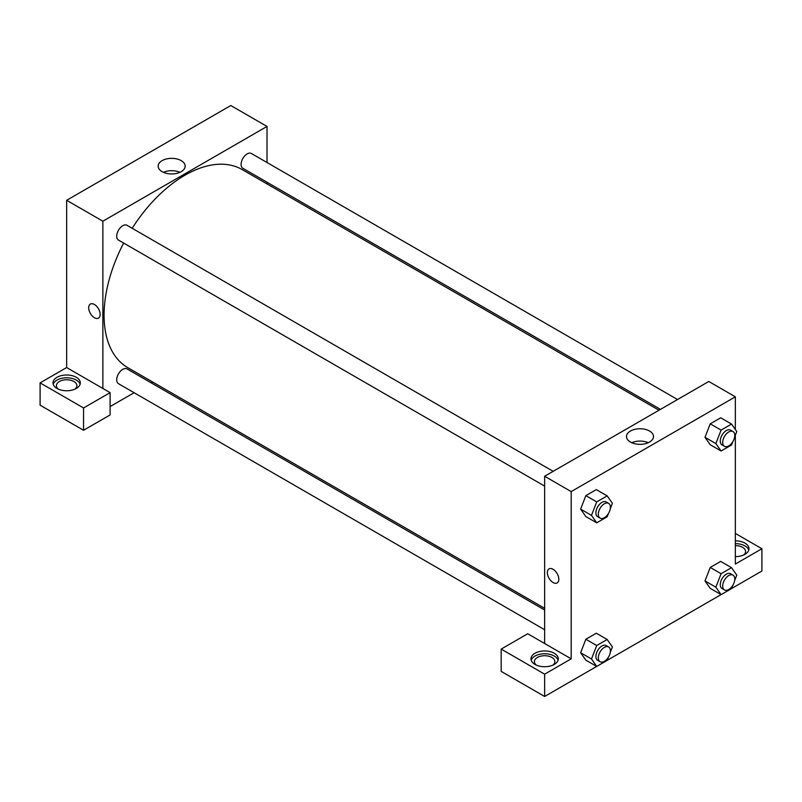 <?xml version="1.0" encoding="UTF-8"?>
<svg xmlns="http://www.w3.org/2000/svg" width="802" height="802" viewBox="0 0 802 802"><rect width="100%" height="100%" fill="white"/><g stroke="black" fill="none" stroke-linecap="round" stroke-linejoin="round"><path stroke-width="1.2" d="M40.1 382.885L40.1 405.18L83.548 430.273L83.548 407.967L40.1 382.885L66.656 367.547L66.656 200.299L230.806 105.523L267.016 126.435L267.016 162.515M57.002 377.311A13.654 7.88 180 0 1 71.879 375.597A13.654 7.88 180 0 1 80.31 382.885A13.654 7.88 180 0 1 66.656 390.764A13.654 7.88 180 0 1 53.002 382.885A13.654 7.88 180 0 1 57.002 377.311M66.656 367.547L110.105 392.639L83.548 407.967M80.1 384.278A13.654 7.88 0 0 0 70.736 378.143A13.654 7.88 0 0 0 57.002 380.098A13.654 7.88 0 0 0 53.213 384.278M58.376 389.15A10.246 5.915 180 0 1 56.411 385.672A10.246 5.915 180 0 1 62.736 380.208A10.246 5.915 180 0 1 73.894 381.491A10.246 5.915 180 0 1 76.892 385.672A10.246 5.915 180 0 1 74.927 389.15M110.105 392.639L110.105 414.935L83.548 430.273M267.016 182.224L267.016 183.919M181.212 171.668A13.504 7.799 180 0 1 166.495 173.352A13.504 7.799 180 0 1 158.164 166.154A13.504 7.799 180 0 1 171.668 158.355A13.504 7.799 180 0 1 185.172 166.154A13.504 7.799 180 0 1 181.212 171.668M102.867 388.459L102.867 221.202L66.656 200.299M102.867 221.202L267.016 126.435M179.929 172.32A13.504 7.799 0 0 0 163.397 172.32M152.651 382.013L151.187 382.865M134.114 392.719L110.105 406.574M90.365 304.078A8.11 4.682 -120 0 0 89.122 310.575A8.11 4.682 -120 0 0 94.415 317.722A8.11 4.682 60 0 1 89.122 310.575A8.11 4.682 60 0 1 90.365 304.078A8.11 4.682 60 0 1 98.466 308.76A8.11 4.682 60 0 1 98.466 318.123A8.11 4.682 60 0 1 94.415 317.722A8.11 4.682 -120 0 0 98.476 318.123M544.638 486.112L118.485 240.079A8.531 4.932 -60 0 1 118.485 230.224A8.531 4.932 -60 0 1 127.027 225.302L553.169 471.335M544.638 629.73L118.485 383.697A8.531 4.932 -60 0 1 118.485 373.842A8.531 4.932 -60 0 1 127.027 368.91L544.638 610.021M660.477 409.381L242.866 168.28A8.531 4.932 -60 0 1 242.866 158.425A8.531 4.932 -60 0 1 251.397 153.493L677.54 399.526M544.638 608.327L127.759 367.637A114.365 66.035 -60 0 1 123.648 243.066M132.19 228.279A114.365 66.035 -60 0 1 242.124 169.553L659.003 410.233M544.638 643.515L527.736 633.75L501.18 649.089L544.638 674.171L571.194 658.843L544.638 643.515L544.638 476.258L708.788 381.481L735.344 396.82L735.344 429.481M501.18 649.089L501.18 671.384L544.638 696.477L596.698 666.422M607.184 660.357L721.068 594.613M731.554 588.558L761.9 571.034L761.9 548.738L735.344 564.067L735.344 435.175M735.344 545.611A10.246 5.915 180 0 1 742.592 547.345A10.246 5.915 180 0 1 745.589 551.525A10.246 5.915 180 0 1 743.624 555.004M748.787 550.132A13.654 7.88 0 0 0 735.344 543.636M735.344 540.849A13.654 7.88 180 0 1 748.998 548.738A13.654 7.88 180 0 1 735.344 556.618M536.358 665.119A10.246 5.915 180 0 1 534.393 661.63A10.246 5.915 180 0 1 544.638 655.715A10.246 5.915 180 0 1 554.874 661.63A10.246 5.915 180 0 1 552.909 665.119M558.072 660.236A13.654 7.88 0 0 0 548.718 654.111A13.654 7.88 0 0 0 534.984 656.056A13.654 7.88 0 0 0 531.195 660.236M534.984 653.269A13.654 7.88 180 0 1 549.861 651.555A13.654 7.88 180 0 1 558.292 658.843A13.654 7.88 180 0 1 544.638 666.723A13.654 7.88 180 0 1 530.984 658.843A13.654 7.88 180 0 1 534.984 653.269M544.638 674.171L544.638 696.477M735.344 533.41L761.9 548.738M732.807 585.34L731.544 588.588L721.088 594.623L715.865 587.194L721.088 573.721L710.231 567.445L720.677 561.41L710.231 567.445L704.998 580.919L710.231 588.357L704.988 580.929M732.807 441.722L731.544 444.98L721.088 451.015L710.231 444.739L704.988 437.321M721.088 451.015L715.865 443.576L721.088 430.103L710.231 423.837L720.677 417.802L710.231 423.837L704.998 437.311L710.231 444.739M608.437 513.531L607.174 516.779L596.718 522.824L585.851 516.548L580.618 509.13M596.718 522.824L591.495 515.385L596.718 501.912L585.851 495.636L596.307 489.601L585.851 495.636L580.628 509.11L585.851 516.548M608.437 657.139L607.174 660.397L596.718 666.432L591.495 658.993L596.718 645.53L585.851 639.254L596.307 633.219L585.851 639.254L580.628 652.728L585.851 660.156L580.618 652.738M571.194 658.843L571.194 491.596L735.344 396.82M649.54 431.025A13.504 7.799 180 0 1 653.5 436.539A13.504 7.799 180 0 1 639.986 444.338A13.504 7.799 180 0 1 626.482 436.539A13.504 7.799 180 0 1 634.823 429.341A13.504 7.799 180 0 1 649.54 431.025M571.194 491.596L544.638 476.258M648.257 442.704A13.504 7.799 0 0 0 631.725 442.704M549.029 568.889A8.11 4.682 -120 0 0 547.786 575.385A8.11 4.682 -120 0 0 553.089 582.533A8.11 4.682 60 0 1 547.786 575.385A8.11 4.682 60 0 1 549.029 568.889A8.11 4.682 60 0 1 557.139 573.57A8.11 4.682 60 0 1 557.139 582.934A8.11 4.682 60 0 1 553.089 582.533A8.11 4.682 -120 0 0 557.139 582.934M596.718 501.912L607.174 495.877L612.397 503.315L610.252 508.849M608.628 503.355L606.212 501.952A8.531 4.932 120 0 0 599.635 504.247A8.531 4.932 120 0 0 595.906 512.829A8.531 4.932 120 0 0 597.68 516.739L600.096 518.132A8.531 4.932 120 0 0 608.628 513.21A8.531 4.932 120 0 0 608.628 503.355A8.531 4.932 120 0 0 602.051 505.641A8.531 4.932 120 0 0 598.322 514.222A8.531 4.932 120 0 0 600.096 518.132M591.495 515.385L580.628 509.11M607.174 495.877L596.307 489.601M721.088 430.103L731.544 424.068L736.767 431.506L734.622 437.04M732.998 431.546L730.582 430.153A8.531 4.932 120 0 0 724.005 432.438A8.531 4.932 120 0 0 720.286 441.03A8.531 4.932 120 0 0 722.051 444.93L724.467 446.323A8.531 4.932 120 0 0 732.998 441.401A8.531 4.932 120 0 0 732.998 431.546A8.531 4.932 120 0 0 726.422 433.832A8.531 4.932 120 0 0 722.692 442.423A8.531 4.932 120 0 0 724.467 446.323M715.865 443.576L704.998 437.311M731.544 424.068L720.677 417.802M596.718 645.53L607.174 639.495L612.397 646.923L610.252 652.457M608.628 646.963L606.212 645.57A8.531 4.932 120 0 0 599.635 647.856A8.531 4.932 120 0 0 595.906 656.447A8.531 4.932 120 0 0 597.68 660.357L600.096 661.75A8.531 4.932 120 0 0 608.628 656.818A8.531 4.932 120 0 0 608.628 646.963A8.531 4.932 120 0 0 602.051 649.249A8.531 4.932 120 0 0 598.322 657.841A8.531 4.932 120 0 0 600.096 661.75M596.718 666.432L585.851 660.156M591.495 658.993L580.628 652.728M607.174 639.495L596.307 633.219M721.088 573.721L731.544 567.686L736.767 575.124L734.622 580.648M732.998 575.154L730.582 573.761A8.531 4.932 120 0 0 724.005 576.047A8.531 4.932 120 0 0 720.286 584.638A8.531 4.932 120 0 0 722.051 588.548L724.467 589.941A8.531 4.932 120 0 0 732.998 585.009A8.531 4.932 120 0 0 732.998 575.154A8.531 4.932 120 0 0 726.422 577.44A8.531 4.932 120 0 0 722.692 586.031A8.531 4.932 120 0 0 724.467 589.941M721.088 594.623L710.231 588.357M715.865 587.194L704.998 580.919M731.544 567.686L720.677 561.41"/></g></svg>
